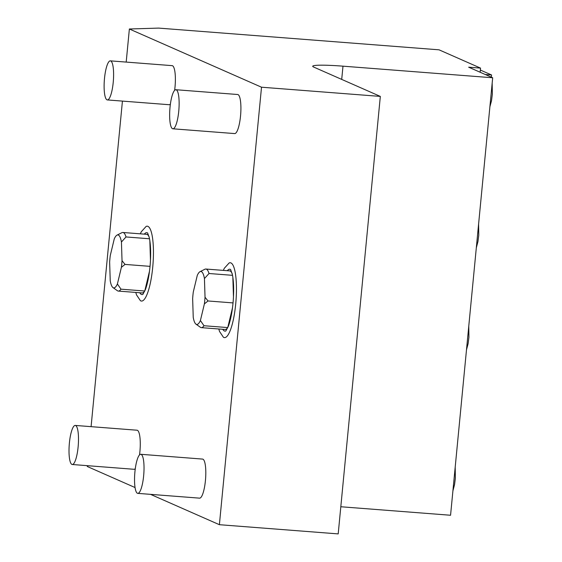 <?xml version="1.0" encoding="UTF-8"?>
<svg xmlns="http://www.w3.org/2000/svg" width="562" height="562" viewBox="0 0 562 562"><rect width="100%" height="100%" fill="white"/><g stroke="black" fill="none" stroke-linecap="round" stroke-linejoin="round"><path stroke-width="0.84" d="M480.138 72.238L480.538 68.107L439.041 49.821L158.653 28.1L129.372 28.999L126.19 62.087M122.432 101.097L91.086 426.656M87.328 465.673L87.251 466.488L135.049 487.542M129.372 28.999L261.52 87.208L219.391 524.697L150.511 494.349M140.331 233.827L141.322 231.713L146.148 226.402A37.542 8.655 94.4 0 1 147.939 226.367A37.542 8.655 94.4 0 1 152.716 267.308A37.542 8.655 94.4 0 1 140.767 300.874A37.542 8.655 94.4 0 1 140.395 300.67L136.517 294.888L135.793 292.437M223.332 270.385L224.322 268.271L229.148 262.96A37.542 8.655 94.4 0 1 230.94 262.925A37.542 8.655 94.4 0 1 235.724 303.866A37.542 8.655 94.4 0 1 223.767 337.432A37.542 8.655 94.4 0 1 223.395 337.228L219.517 331.447L218.794 328.995M137.767 493.366L199.545 498.15A19.593 4.517 -85.6 0 0 205.502 479.751A19.593 4.517 -85.6 0 0 202.931 459.175A19.593 4.517 -85.6 0 0 202.573 459.084L140.795 454.293A19.593 4.517 94.4 0 1 141.153 454.384A19.593 4.517 -85.6 0 1 143.724 474.967A19.593 4.517 -85.6 0 1 137.767 493.366A19.593 4.517 -85.6 0 1 137.409 493.274A19.593 4.517 94.4 0 1 134.845 472.691A19.593 4.517 94.4 0 1 140.795 454.293M172.871 128.796L234.656 133.58A19.593 4.517 -85.6 0 0 240.606 115.182A19.593 4.517 -85.6 0 0 238.042 94.599A19.593 4.517 -85.6 0 0 237.677 94.507L175.899 89.723A19.593 4.517 94.4 0 1 176.257 89.815A19.593 4.517 -85.6 0 1 178.828 110.398A19.593 4.517 -85.6 0 1 172.871 128.796A19.593 4.517 -85.6 0 1 172.513 128.705A19.593 4.517 94.4 0 1 169.949 108.122A19.593 4.517 94.4 0 1 175.899 89.723M139.524 454.925A19.593 4.517 -85.6 0 0 137.409 430.309A19.593 4.517 -85.6 0 0 137.051 430.218L75.266 425.434A19.593 4.517 94.4 0 0 69.316 443.832A19.593 4.517 94.4 0 0 71.887 464.409A19.593 4.517 -85.6 0 0 72.245 464.5L134.023 469.291A19.593 4.517 -85.6 0 0 135.294 468.659M174.627 90.349A19.593 4.517 -85.6 0 0 172.513 65.74A19.593 4.517 -85.6 0 0 172.155 65.649L110.377 60.858A19.593 4.517 94.4 0 0 104.42 79.256A19.593 4.517 94.4 0 0 106.991 99.839A19.593 4.517 -85.6 0 0 107.349 99.931L169.127 104.715A19.593 4.517 -85.6 0 0 170.398 104.089M219.391 524.697L338.198 533.9L380.326 96.411L313.708 67.068A39.185 3.077 -174.5 0 1 312.718 66.26A39.185 3.077 -174.5 0 1 342.989 66.168L341.71 79.404M480.538 68.107L468.659 67.18L492.684 77.767L450.562 515.256L340.818 506.748M492.684 77.767L342.989 66.168M261.52 87.208L380.326 96.411M491.35 77.177L491.56 74.978L485.252 74.493M491.56 74.978L480.355 70.046M142.797 294.425A31.043 7.158 94.4 0 1 141.385 294.425A31.043 7.158 94.4 0 1 139.783 292.746M144.329 234.136A31.043 7.158 94.4 0 1 147.314 232.816A31.043 7.158 94.4 0 1 147.56 232.949M149.499 271.207L144.757 291.018A29.393 6.779 94.4 0 1 142.081 292.921L118.315 291.081A29.393 6.779 -85.6 0 0 120.992 289.177L144.757 291.018M149.843 240.634L150.468 260.48M149.527 238.773L126.021 236.953A29.393 6.779 -85.6 0 0 122.86 232.478L146.619 234.319A29.393 6.779 94.4 0 1 149.141 236.995M126.021 236.953L121.441 242.004L122.031 260.684L125.031 264.414L121.392 267.315L117.402 283.979L120.992 289.177M125.031 264.414L150.04 266.353M121.441 242.004A26.562 6.126 -85.6 0 0 117.037 235.113A26.562 6.126 -85.6 0 0 114.276 238.843L110.278 255.506A26.562 6.126 94.4 0 0 109.639 262.138L110.236 280.817A26.562 6.126 -85.6 0 0 112.969 287.582L117.416 290.737A29.393 6.779 -85.6 0 0 118.315 291.081M112.969 287.582A26.562 6.126 -85.6 0 0 117.402 283.979M121.392 267.315A26.562 6.126 -85.6 0 0 122.031 260.684M122.86 232.478A29.393 6.779 -85.6 0 0 121.912 232.682L117.037 235.113M225.798 330.983A31.043 7.158 94.4 0 1 224.386 330.983A31.043 7.158 94.4 0 1 222.784 329.304M227.329 270.694A31.043 7.158 94.4 0 1 230.315 269.374A31.043 7.158 94.4 0 1 230.56 269.507M232.506 307.765L227.758 327.576A29.393 6.779 94.4 0 1 225.081 329.48L201.322 327.639A29.393 6.779 -85.6 0 0 203.992 325.735L227.758 327.576M232.844 277.199L233.469 297.038M232.528 275.331L209.022 273.511A29.393 6.779 -85.6 0 0 205.861 269.036L229.619 270.877A29.393 6.779 94.4 0 1 232.141 273.553M209.022 273.511L204.442 278.562L205.032 297.242L208.031 300.972L204.392 303.873L200.402 320.537L203.992 325.735M208.031 300.972L233.04 302.911M204.442 278.562A26.562 6.126 -85.6 0 0 200.037 271.671A26.562 6.126 -85.6 0 0 197.276 275.401L193.279 292.064A26.562 6.126 94.4 0 0 192.647 298.696L193.237 317.382A26.562 6.126 -85.6 0 0 195.969 324.141L200.416 327.295A29.393 6.779 -85.6 0 0 201.322 327.639M195.969 324.141A26.562 6.126 -85.6 0 0 200.402 320.537M204.392 303.873A26.562 6.126 -85.6 0 0 205.032 297.242M205.861 269.036A29.393 6.779 -85.6 0 0 204.912 269.24L200.037 271.671M72.245 464.5A19.593 4.517 -85.6 0 0 78.195 446.109A19.593 4.517 -85.6 0 0 75.631 425.525A19.593 4.517 94.4 0 0 75.266 425.434M107.349 99.931A19.593 4.517 -85.6 0 0 113.299 81.532A19.593 4.517 -85.6 0 0 110.735 60.949A19.593 4.517 94.4 0 0 110.377 60.858M478.599 224.041L478.768 235.19L477.932 241.667L476.316 247.772M492.172 83.071L492.34 94.226L491.511 100.703L489.888 106.801M455.199 467.085L455.361 478.241L454.532 484.718L452.916 490.816M468.771 326.122L468.933 337.27L468.104 343.747L466.488 349.852M147.623 232.984L149.337 237.852C150.721 244.639 151.009 253.546 150.195 264.569C149.281 275.05 147.68 283.41 145.382 289.655L142.86 294.397M230.624 269.542L232.345 274.411C233.722 281.197 234.01 290.104 233.195 301.134C232.282 311.608 230.68 319.968 228.383 326.22L225.868 330.955"/></g></svg>
